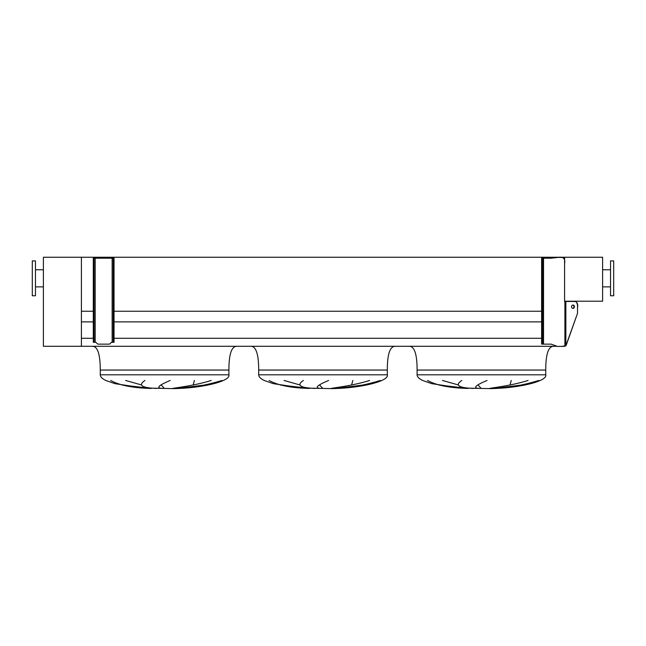 <?xml version="1.0" encoding="UTF-8"?>
<svg xmlns="http://www.w3.org/2000/svg" width="646" height="646" viewBox="0 0 646 646"><rect width="100%" height="100%" fill="white"/><g stroke="black" fill="none" stroke-linecap="round" stroke-linejoin="round"><path stroke-width="0.97" d="M553.662 346.288C548.381 346.288 545.741 354.21 545.741 370.053L545.741 374.801C547.808 381.124 519.311 388.206 490.136 388.617L460.55 387.988L431.746 383.659L422.645 380.47C418.971 378.661 417.122 376.771 417.098 374.801L417.098 370.053C417.098 354.21 414.457 346.288 409.176 346.288M442.47 380.47L458.305 384.943M481.181 388.432L478.024 384.943M511.244 380.47L510.033 384.943M494.15 388.432L522.218 384.943M427.523 380.47C436.341 385.355 449.858 388.012 468.084 388.432L438.521 384.943M395.239 346.288C389.958 346.288 387.317 354.21 387.317 370.053L387.317 374.801C389.393 381.124 360.888 388.206 331.713 388.617L302.134 387.988L273.323 383.659L264.23 380.47C260.556 378.661 258.707 376.771 258.683 374.801L258.683 370.053L270.965 370.053M258.683 370.053L387.317 370.053L258.683 370.053C258.683 354.21 256.042 346.288 250.761 346.288M284.054 380.47L299.881 384.943M322.766 388.432L319.608 384.943M352.821 380.47L351.61 384.943M335.734 388.432L363.803 384.943M269.099 380.47C277.917 385.355 291.435 388.012 309.668 388.432L280.098 384.943M236.824 346.288C231.543 346.288 228.902 354.21 228.902 370.053L228.902 374.801C230.969 381.124 202.473 388.206 173.29 388.617L143.711 387.988L114.907 383.659L105.807 380.47C102.133 378.661 100.283 376.771 100.259 374.801L100.259 370.053L112.549 370.053M100.259 370.053L228.902 370.053L100.259 370.053C100.259 354.21 97.619 346.288 92.338 346.288M125.631 380.47L141.458 384.943M164.342 388.432L161.185 384.943M194.406 380.47L193.194 384.943M177.311 388.432L205.38 384.943M110.684 380.47C119.502 385.355 133.019 388.012 151.245 388.432L121.682 384.943M156.857 388.432C141.765 387.899 137.8 385.242 144.97 380.47M170.221 380.47C158.496 385.355 155.831 388.012 162.243 388.432M221.966 380.47C205.896 385.355 190.74 388.012 176.471 388.432M172.684 388.432C177.012 387.568 194.963 385.573 211.21 380.47M315.28 388.432C300.188 387.899 296.223 385.242 303.386 380.47M328.636 380.47C316.911 385.355 314.255 388.012 320.658 388.432M380.381 380.47C364.32 385.355 349.155 388.012 334.886 388.432M331.107 388.432C335.427 387.568 353.378 385.573 369.633 380.47M473.696 388.432C458.603 387.899 454.639 385.242 461.809 380.47M487.06 380.47C475.335 385.355 472.67 388.012 479.082 388.432M538.804 380.47C522.743 385.355 507.578 388.012 493.31 388.432M489.523 388.432C493.851 387.568 511.802 385.573 528.048 380.47M81.412 346.288L81.412 257.253L43.387 257.253L43.387 346.288L557.07 346.288M81.412 338.286L93.29 338.286M114.043 338.286L541.623 338.286M81.412 321.87L93.29 321.87M114.043 321.87L541.623 321.87M542.567 258.19L542.567 259.773L541.623 259.773L541.623 258.19L551.127 258.19L558.257 257.399C563.159 256.389 565.589 258.844 564.588 263.738L564.588 301.456L564.588 257.253L564.588 301.214L602.613 301.214L602.613 257.253L81.412 257.253L81.412 311.251L93.29 311.251M114.043 311.251L541.623 311.251M545.741 370.053L417.098 370.053L545.741 370.053M613.7 295.755L613.7 260.903L610.535 260.903L610.535 295.755L613.7 295.755M32.3 278.329L32.3 295.755L35.465 295.755L35.465 260.903L32.3 260.903L32.3 278.329M93.29 340.725L94.082 340.725L94.082 342.307L93.29 342.307L93.29 258.19L94.082 258.19L94.082 259.773L93.29 259.773M94.082 342.307L95.253 342.307A1.583 1.583 0 0 1 96.367 342.768L97.417 343.809A1.106 1.106 0 0 0 98.2 344.132L109.134 344.132A1.106 1.106 0 0 0 109.917 343.809L110.967 342.768A1.583 1.583 0 0 1 112.081 342.307L113.252 342.307L113.252 340.725L114.043 340.725L114.043 259.773L113.252 259.773L113.252 258.19L94.082 258.19M114.043 340.725L114.043 342.307L113.252 342.307M113.252 258.19L114.043 258.19L114.043 259.773M113.252 340.725L113.252 259.773M94.082 340.725L94.082 259.773M574.431 306.713A1.663 1.437 90 0 0 571.548 306.713A1.663 1.437 90 0 0 574.431 306.713M572.752 308.352A1.663 1.437 90 0 0 572.752 305.074M542.567 259.773L542.567 344.132L541.623 344.132L541.623 342.55L542.567 342.55M541.623 259.773L541.623 342.55M560.534 346.434L557.458 346.434L551.127 344.132L542.567 344.132M561.083 346.434L565.856 345.804L577.516 313.334L566.292 345.021L564.903 346.288L561.083 346.434M564.588 301.456L571.557 301.456M574.544 301.496L572.033 301.456C576.28 300.447 578.388 302.901 577.516 307.795L577.516 313.334M558.257 257.399L561.156 257.439M561.326 257.439L562.618 257.536M562.714 257.552L563.328 257.681M564.063 258.158L564.305 258.666M577.516 307.795L577.484 304.888L576.434 301.739L574.56 301.496M545.741 374.801L417.098 374.801M387.317 374.801L258.683 374.801M228.902 374.801L100.259 374.801M112.146 342.307L112.146 258.19M95.196 342.307L95.196 258.19M543.52 258.19L543.52 344.132M564.903 301.456L564.903 346.288M565.856 301.456L565.856 345.804M610.535 286.881L602.613 286.881M610.535 269.77L602.613 269.77M35.465 286.881L43.387 286.881M35.465 269.77L43.387 269.77"/></g></svg>
